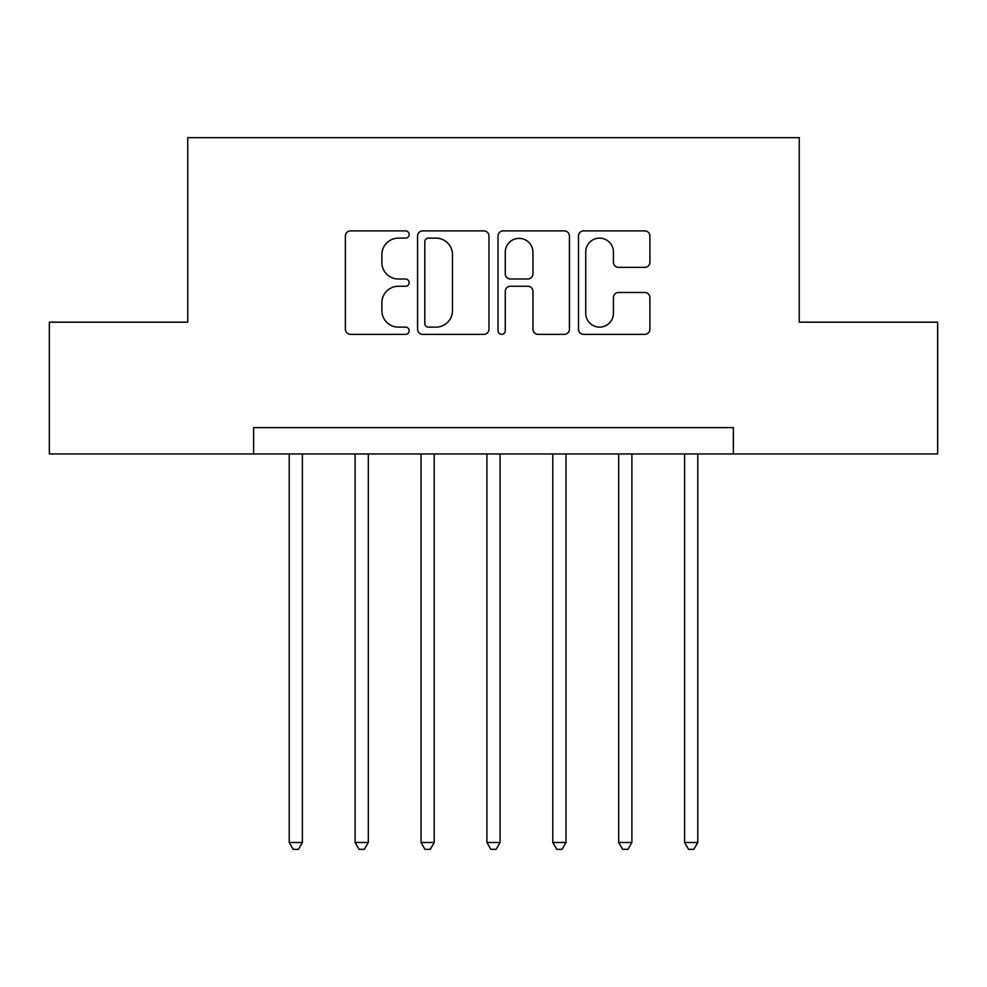 <?xml version="1.0" encoding="UTF-8"?>
<svg xmlns="http://www.w3.org/2000/svg" width="987" height="987" viewBox="0 0 987 987"><rect width="100%" height="100%" fill="white"/><g stroke="black" fill="none" stroke-linecap="round" stroke-linejoin="round"><path stroke-width="1.48" d="M409.149 234.499A3.627 3.627 0 0 0 405.534 230.884L350.545 230.884A5.169 5.169 0 0 0 345.376 236.053L345.376 329.202A5.169 5.169 0 0 0 350.545 334.371L405.534 334.371A3.627 3.627 0 0 0 409.149 330.756A3.627 3.627 0 0 0 405.534 327.129L398.415 327.129A16.557 16.557 0 0 1 381.858 310.572L381.858 302.812A16.557 16.557 0 0 1 398.415 286.255L405.534 286.255A3.627 3.627 0 0 0 409.149 282.627A3.627 3.627 0 0 0 405.534 279L398.415 279A16.557 16.557 0 0 1 381.858 262.443L381.858 254.683A16.557 16.557 0 0 1 398.415 238.126L405.534 238.126A3.627 3.627 0 0 0 409.149 234.499M644.733 267.366A5.169 5.169 0 0 0 649.902 262.184L649.902 236.053A5.169 5.169 0 0 0 644.733 230.884L583.662 230.884A5.169 5.169 0 0 0 578.493 236.053L578.493 329.202A5.169 5.169 0 0 0 583.662 334.371L644.733 334.371A5.169 5.169 0 0 0 649.902 329.202L649.902 297.63A5.169 5.169 0 0 0 644.733 292.46L618.602 292.46A5.169 5.169 0 0 0 613.42 297.63L613.42 313.286A13.843 13.843 0 0 1 599.578 327.129A13.843 13.843 0 0 1 585.735 313.286L585.735 251.969A13.843 13.843 0 0 1 599.578 238.126A13.843 13.843 0 0 1 613.42 251.969L613.42 262.184A5.169 5.169 0 0 0 618.602 267.366L644.733 267.366M253.634 453.958L49.35 453.958L49.35 322.169L187.74 322.169L187.74 137.649L799.26 137.649L799.26 322.169L937.65 322.169L937.65 453.958L733.366 453.958L733.366 427.605L253.634 427.605L253.634 453.958L733.366 453.958M488.972 236.053A5.169 5.169 0 0 0 483.803 230.884L422.732 230.884A5.169 5.169 0 0 0 417.563 236.053L417.563 329.202A5.169 5.169 0 0 0 422.732 334.371L483.803 334.371A5.169 5.169 0 0 0 488.972 329.202L488.972 236.053M503.197 230.884L564.268 230.884A5.169 5.169 0 0 1 569.437 236.053L569.437 329.202A5.169 5.169 0 0 1 564.268 334.371L538.137 334.371A5.169 5.169 0 0 1 532.955 329.202L532.955 291.424A5.169 5.169 0 0 0 527.786 286.255L510.452 286.255A5.169 5.169 0 0 0 505.27 291.424L505.27 330.756A3.627 3.627 0 0 1 501.655 334.371A3.627 3.627 0 0 1 498.028 330.756L498.028 236.053A5.169 5.169 0 0 1 503.197 230.884M428.432 238.126A3.627 3.627 0 0 0 424.805 241.753L424.805 323.502A3.627 3.627 0 0 0 428.432 327.129L435.933 327.129A16.557 16.557 0 0 0 452.49 310.572L452.49 254.683A16.557 16.557 0 0 0 435.933 238.126L428.432 238.126M532.955 252.228A13.843 13.843 0 0 0 519.113 238.385A13.843 13.843 0 0 0 505.27 252.228L505.27 273.831A5.169 5.169 0 0 0 510.452 279L527.786 279A5.169 5.169 0 0 0 532.955 273.831L532.955 252.228M289.216 453.958L289.216 842.491L302.392 842.491L302.392 453.958M302.392 842.491L298.444 849.351L293.176 849.351L289.216 842.491M355.11 453.958L355.11 842.491L368.299 842.491L368.299 453.958M368.299 842.491L364.339 849.351L359.071 849.351L355.11 842.491M421.017 453.958L421.017 842.491L434.194 842.491L434.194 453.958M434.194 842.491L430.233 849.351L424.965 849.351L421.017 842.491M486.912 453.958L486.912 842.491L500.088 842.491L500.088 453.958M500.088 842.491L496.14 849.351L490.86 849.351L486.912 842.491M552.806 453.958L552.806 842.491L565.983 842.491L565.983 453.958M565.983 842.491L562.035 849.351L556.767 849.351L552.806 842.491M618.701 453.958L618.701 842.491L631.89 842.491L631.89 453.958M631.89 842.491L627.929 849.351L622.661 849.351L618.701 842.491M684.608 453.958L684.608 842.491L697.784 842.491L697.784 453.958M697.784 842.491L693.824 849.351L688.556 849.351L684.608 842.491"/></g></svg>
